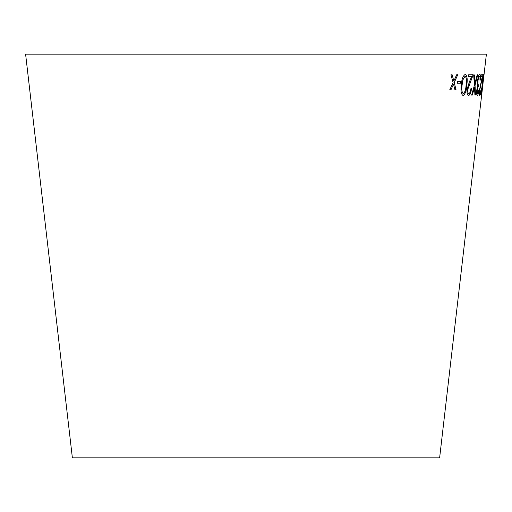 <?xml version="1.0" encoding="UTF-8"?>
<svg xmlns="http://www.w3.org/2000/svg" width="512" height="512" viewBox="0 0 512 512"><rect width="100%" height="100%" fill="white"/><g stroke="black" fill="none" stroke-linecap="round" stroke-linejoin="round"><path stroke-width="0.77" d="M483.232 81.523L486.4 54.176L25.6 54.176L72.371 457.824L439.629 457.824L483.04 83.194M452.154 74.797L450.944 74.797L453.114 82.624L449.805 89.734L450.995 89.728L453.53 84.186L454.918 89.696L456.013 89.683L454.246 82.618L457.747 74.746L456.659 74.758L453.843 81.056L452.154 74.797M460.864 81.51L457.446 81.587L457.28 83.258L460.698 83.187L460.864 81.51M465.261 74.374C463.002 75.744 461.683 79.315 461.293 85.075C460.538 90.88 461.152 94.381 463.142 95.584C465.274 94.176 466.502 90.598 466.829 84.851C467.654 79.098 467.13 75.61 465.261 74.374M468.557 74.797L468.346 76.742L471.565 76.717L469.286 82.15L467.072 89.44C466.822 93.21 467.328 95.219 468.602 95.469C470.003 95.066 470.976 92.781 471.52 88.602L470.912 88.614C470.528 91.59 469.837 93.235 468.851 93.542C467.974 93.357 467.622 91.974 467.782 89.395L473.165 74.752L468.557 74.797M474.394 74.906L473.696 74.925L474.406 85.261L471.629 95.098L472.314 95.078L474.522 87.155L474.906 94.963L475.475 94.931L475.046 85.235L477.779 74.752L477.21 74.784L474.938 83.315L474.394 74.906M478.029 80.55C478.438 77.734 478.938 76.275 479.526 76.173L480 77.286L479.942 80.128L480.282 80.128C480.608 76.41 480.435 74.438 479.757 74.214C478.893 74.458 478.163 76.621 477.568 80.704L477.766 86.042L476.736 90.157C476.48 93.446 476.685 95.194 477.344 95.392C477.984 95.142 478.541 93.421 479.014 90.221L478.656 90.221L477.568 93.427L477.19 90.182C477.581 87.853 478.022 86.733 478.515 86.822L478.726 84.973C478.048 85.12 477.818 83.648 478.029 80.55L477.984 80.55C478.4 77.734 478.899 76.275 479.488 76.166L479.526 76.173M481.222 74.79L480.998 76.736L482.272 76.704L479.59 89.434C479.238 93.197 479.302 95.2 479.789 95.443C480.326 95.04 480.845 92.749 481.331 88.57L480.019 93.523C479.693 93.344 479.648 91.962 479.891 89.382L482.963 74.726L481.222 74.79M482.624 80.723L483.469 76.269L483.309 80.122L483.693 74.31L482.438 80.909L481.261 95.488L482.125 90.221L481.485 93.523L481.613 90.336L482.515 85.056L482.586 80.723L483.469 76.269M483.213 81.459L482.989 83.27L483.213 81.459M481.485 93.523L482.586 80.723M483.264 80.115L483.654 74.304M481.222 95.482L482.08 90.214M480.96 76.736L482.272 76.704M479.744 95.437C480.288 95.034 480.8 92.742 481.293 88.563M479.891 89.382L479.853 89.376C479.61 91.955 479.654 93.338 479.981 93.517L480.019 93.523M479.853 89.376L482.925 74.72M477.568 93.427L477.146 90.176C477.536 87.846 477.978 86.733 478.477 86.816L478.688 84.973C478.01 85.114 477.779 83.642 477.984 80.55M479.904 80.128L480.282 80.128M480.237 80.122C480.57 76.403 480.39 74.432 479.718 74.208M477.306 95.386C477.946 95.136 478.502 93.414 478.976 90.214M474.938 83.315L474.355 74.899M471.59 95.091L472.314 95.078M472.275 95.072L474.522 87.155M474.867 94.963L475.475 94.931M475.437 94.925L475.046 85.235M475.008 85.229L477.741 74.752M468.307 76.736L471.565 76.717M468.563 95.462C469.965 95.066 470.938 92.774 471.475 88.602M467.782 89.395L467.744 89.389C467.584 91.968 467.936 93.35 468.813 93.542L468.851 93.542M467.744 89.389L473.126 74.746M463.104 95.578C465.235 94.17 466.464 90.592 466.79 84.851C467.616 79.098 467.091 75.603 465.222 74.374M463.302 93.664L463.264 93.658C461.83 92.41 461.434 89.523 462.067 85.005L462.899 79.808L465.05 76.205C466.451 77.434 466.81 80.314 466.112 84.851C465.901 89.37 464.96 92.307 463.302 93.664C461.869 92.416 461.466 89.53 462.106 85.011L462.938 79.814L465.05 76.205M457.248 83.251L460.659 83.181L460.826 81.51M453.843 81.056L452.115 74.79M449.766 89.728L450.995 89.728M450.957 89.722L453.53 84.186M454.88 89.696L456.013 89.683M455.981 89.677L454.246 82.618M454.214 82.611L457.709 74.739"/></g></svg>
